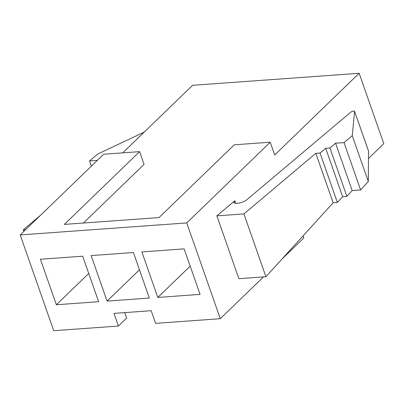 <?xml version="1.0" encoding="UTF-8"?>
<svg xmlns="http://www.w3.org/2000/svg" width="404" height="404" viewBox="0 0 404 404"><rect width="100%" height="100%" fill="white"/><g stroke="black" fill="none" stroke-linecap="round" stroke-linejoin="round"><path stroke-width="0.61" d="M133.411 252.53L91.137 255.575L107.08 301.096L149.349 298.046L133.411 252.53M53.737 330.704L118.412 326.038L113.984 313.388L151.182 310.701L155.611 323.357L220.286 318.695L186.749 222.922L20.2 234.931L53.737 330.704M82.684 256.187L40.41 259.237L56.353 304.752L98.627 301.707L82.684 256.187M184.133 248.869L141.865 251.919L157.802 297.44L200.076 294.39L184.133 248.869M122.745 152.853L192.607 85.305L359.156 73.296L274.69 154.964L270.226 142.218L186.749 222.922M368.539 158.418L383.8 143.667L359.156 73.296M303.035 235.906L303.763 237.986L282.073 258.959M263.519 276.897L220.286 318.695M368.539 151.172L368.296 181.507L360.615 189.956L352.162 190.562L346.879 196.374L342.653 196.677L337.37 202.485L333.143 202.793L265.918 276.725L238.865 278.674L216.867 215.862L243.92 213.908L315.822 153.333L320.049 153.03L325.7 148.273L329.927 147.965L335.572 143.208L344.031 142.597L352.248 135.673L354.591 111.287C353.752 110.842 352.535 111.095 350.935 112.029L246.677 199.864C243.637 202.626 234.264 204.535 233.876 202.475L234.84 200.717L216.867 215.862M270.226 142.218L234.295 144.809L159.03 217.574L64.342 224.407L139.607 151.636L103.677 154.227L20.2 234.931M124.7 312.615L126.624 318.105L118.412 326.038M83.406 223.028L144.066 164.383L139.607 151.636M23.826 231.426L23.265 229.82L25.664 229.649M40.541 215.266L23.265 229.82M92.915 164.63L92.359 165.1M91.37 166.125L89.557 160.949L97.303 160.388M144.223 132.083L97.773 154.025L89.557 160.949M265.918 276.725L243.92 213.908M333.143 202.793L315.822 153.333M337.37 202.485L320.049 153.03M342.653 196.677L325.7 148.273M346.879 196.374L329.927 147.965M352.162 190.562L335.572 143.208M360.615 189.956L344.031 142.597M368.296 181.507L352.248 135.673M88.728 273.452L56.353 304.752M139.456 269.796L107.08 301.096M190.183 266.135L157.802 297.44M235.754 203.328L234.84 200.717M368.615 151.389L354.601 111.378M368.599 151.288L354.586 111.272"/></g></svg>
